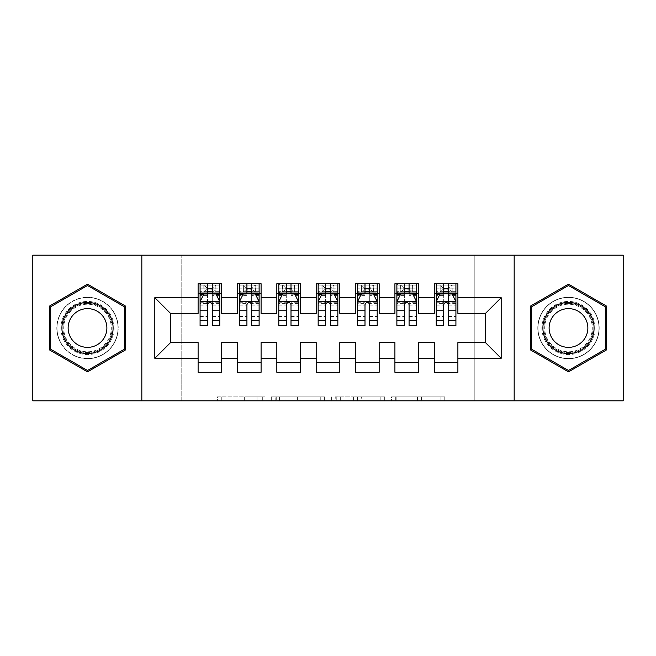 <?xml version="1.0" encoding="UTF-8"?>
<svg xmlns="http://www.w3.org/2000/svg" width="656" height="656" viewBox="0 0 656 656"><rect width="100%" height="100%" fill="white"/><g stroke="black" fill="none" stroke-linecap="round" stroke-linejoin="round"><path stroke-width="0.49" stroke-dasharray="3.28 2.46" d="M265.024 400.816L221.269 400.816L265.024 400.816L265.024 396.88L244.647 396.88L244.647 400.816L244.647 396.88L265.024 396.88L265.024 400.816L265.024 396.88L244.647 396.88L244.647 400.816L244.647 396.88L265.024 396.88L221.269 396.88L265.024 396.88M568.49 297.299A30.701 30.701 0 0 0 537.789 328A30.701 30.701 0 0 0 568.49 358.701A30.701 30.701 0 0 0 599.19 328A30.701 30.701 0 0 0 568.49 297.299A30.701 30.701 0 0 0 537.789 328A30.701 30.701 0 0 0 568.49 358.701A30.701 30.701 0 0 0 599.19 328A30.701 30.701 0 0 0 568.49 297.299M87.51 358.701A30.701 30.701 0 0 1 56.81 328A30.701 30.701 0 0 1 87.51 297.299A30.701 30.701 0 0 0 56.81 328A30.701 30.701 0 0 0 87.51 358.701A30.701 30.701 0 0 0 118.211 328A30.701 30.701 0 0 0 87.51 297.299A30.701 30.701 0 0 1 118.211 328A30.701 30.701 0 0 1 87.51 358.701M440.906 400.816L395.322 400.816L440.906 400.816L440.906 396.88L421.398 396.88L444.776 396.88L444.776 400.816L444.776 396.88L395.322 396.88L444.776 396.88L444.776 400.816L444.776 396.88L440.906 396.88L440.906 400.816M417.536 400.816L396.864 400.816L417.536 400.816L417.536 396.88L421.398 396.88L417.536 396.88L417.536 400.816L417.536 396.88L396.864 396.88L396.864 400.816L396.864 396.88L417.536 396.88L417.536 400.816M391.46 400.816L395.322 400.816L391.46 400.816L391.46 396.88L395.322 396.88L391.46 396.88L391.46 400.816M217.407 400.816L221.269 400.816L217.407 400.816L217.407 396.88L221.269 396.88L217.407 396.88L217.407 400.816M474.813 400.816L181.187 400.816L181.187 255.184L474.813 255.184L474.813 400.816L623.2 400.816L623.2 255.184L474.813 255.184L474.813 400.816M32.8 400.816L181.187 400.816L181.187 255.184L32.8 255.184L32.8 400.816M324.622 400.816L320.759 400.816L324.622 400.816L324.622 396.88L324.622 400.816M275.167 400.816L320.759 400.816L271.305 400.816L275.167 400.816L275.167 396.88L324.622 396.88L271.305 396.88L271.305 400.816L271.305 396.88L275.167 396.88L275.167 400.816M335.241 400.816L384.695 400.816L331.378 400.816L335.241 400.816L335.241 396.88L384.695 396.88L384.695 400.816L384.695 396.88L361.325 396.88L361.325 400.816M418.528 362.44L418.528 372.28L394.912 372.28L394.912 362.44L418.528 362.44L418.528 342.563L434.272 342.563L434.272 362.44L457.888 362.44L457.888 342.563L485.44 342.563L485.44 313.437L457.888 313.437L457.888 283.72L434.272 283.72L434.272 293.56L457.888 293.56M394.912 283.72L418.528 283.72L418.528 293.56L394.912 293.56L394.912 283.72M339.808 362.44L339.808 372.28L316.192 372.28L316.192 362.44L339.808 362.44L339.808 342.563L355.552 342.563L355.552 362.44L379.168 362.44L379.168 342.563L394.912 342.563L394.912 362.44M316.192 283.72L339.808 283.72L339.808 293.56L316.192 293.56L316.192 283.72M261.088 362.44L261.088 372.28L237.472 372.28L237.472 362.44L261.088 362.44L261.088 342.563L276.832 342.563L276.832 362.44L300.448 362.44L300.448 342.563L316.192 342.563L316.192 362.44M237.472 283.72L261.088 283.72L261.088 293.56L237.472 293.56L237.472 283.72M198.112 283.72L221.728 283.72L221.728 293.56L198.112 293.56L198.112 283.72M221.728 362.44L221.728 372.28L198.112 372.28L198.112 362.44L221.728 362.44L221.728 342.563L237.472 342.563L237.472 362.44M276.832 283.72L300.448 283.72L300.448 293.56L276.832 293.56L276.832 283.72M300.448 362.44L300.448 372.28L276.832 372.28L276.832 362.44M355.552 283.72L379.168 283.72L379.168 293.56L355.552 293.56L355.552 283.72M379.168 362.44L379.168 372.28L355.552 372.28L355.552 362.44M457.888 362.44L457.888 372.28L434.272 372.28L434.272 362.44M434.272 293.56L434.272 313.437L418.528 313.437L418.528 293.56M394.912 293.56L394.912 313.437L379.168 313.437L379.168 293.56M355.552 293.56L355.552 313.437L339.808 313.437L339.808 293.56M316.192 293.56L316.192 313.437L300.448 313.437L300.448 293.56M276.832 293.56L276.832 313.437L261.088 313.437L261.088 293.56M198.112 293.56L198.112 313.437L170.56 313.437L170.56 342.563L198.112 342.563L198.112 362.44M237.472 293.56L237.472 313.437L221.728 313.437L221.728 293.56M443.718 293.56L436.24 293.56L436.24 288.837L443.718 288.837L443.718 283.72L455.92 283.72L436.24 283.72L436.24 293.56L448.442 293.56M404.358 293.56L396.88 293.56L396.88 288.837L404.358 288.837L404.358 283.72L416.56 283.72L396.88 283.72L396.88 293.56L409.082 293.56M364.998 293.56L357.52 293.56L357.52 288.837L364.998 288.837L364.998 283.72L377.2 283.72L357.52 283.72L357.52 293.56L369.722 293.56M325.638 293.56L318.16 293.56L318.16 288.837L325.638 288.837L325.638 283.72L337.84 283.72L318.16 283.72L318.16 293.56L330.362 293.56M286.278 293.56L278.8 293.56L278.8 288.837L286.278 288.837L286.278 283.72L298.48 283.72L278.8 283.72L278.8 293.56L291.002 293.56M246.918 293.56L239.44 293.56L239.44 288.837L246.918 288.837L246.918 283.72L259.12 283.72L239.44 283.72L239.44 293.56L251.642 293.56M207.558 293.56L200.08 293.56L200.08 288.837L207.558 288.837L207.558 283.72L219.76 283.72L200.08 283.72L200.08 293.56L212.282 293.56M141.827 400.816L141.827 255.184M514.173 255.184L514.173 400.816M279.415 400.816L285.016 400.816L279.415 400.816L279.415 396.88L276.709 396.88L276.709 400.816L276.709 396.88L285.016 396.88L279.415 396.88L279.415 400.816M285.016 400.816L297.381 400.816L285.016 400.816L285.016 396.88L297.381 396.88L297.381 400.816L297.381 396.88L285.016 396.88L285.016 400.816M335.241 396.88L357.463 396.88L357.463 400.816L357.463 396.88L353.592 396.88L357.463 396.88L357.463 400.816L357.463 396.88L361.325 396.88M336.79 396.88L336.79 400.816L336.79 396.88M331.378 396.88L331.378 400.816L331.378 396.88M125.493 306.073L87.51 284.138L49.528 306.073L49.528 349.927L87.51 371.862L125.493 349.927L125.493 306.073M530.507 306.073L530.507 349.927L568.49 371.862L606.472 349.927L606.472 306.073L568.49 284.138L530.507 306.073M200.08 301.629L200.08 320.522L200.08 301.629L204.016 293.757L215.824 293.757L219.76 301.629L219.76 320.522L219.76 301.629M200.08 325.638L200.08 288.837L219.76 288.837L219.76 293.56L200.08 293.56L201.031 292.182L218.809 292.182L201.031 292.182L218.809 292.182L219.76 293.56L219.76 283.72L218.809 285.098L216.013 285.098L216.013 292.182M219.76 325.638L219.76 288.837L212.282 288.837L212.282 283.72M207.558 325.638L207.558 303.613L200.08 303.613M200.08 302.236L207.558 302.236L207.558 320.522L207.558 304.581C209.133 301.596 210.707 301.596 212.282 304.581L212.282 320.522L212.282 302.236L219.76 302.236M212.872 288.05L212.872 289.23L206.968 289.23L206.968 288.05L212.872 288.05L215.824 285.098L215.824 292.182L215.824 285.098L201.031 285.098L200.08 283.72L207.558 283.72M207.558 288.837L207.558 303.613M219.76 303.613L212.282 303.613L212.282 288.837M207.558 302.236L207.558 293.757M212.282 293.757L212.282 302.236M212.282 303.613L212.282 325.638M206.968 288.05L204.016 285.098L204.016 292.182L206.968 289.23M204.016 285.098L204.016 292.182L204.016 285.098M215.824 292.182L212.872 289.23M201.031 285.098L218.809 285.098L201.031 285.098M239.44 301.629L239.44 320.522L239.44 301.629L243.376 293.757L255.184 293.757L259.12 301.629L259.12 320.522L259.12 301.629M239.44 325.638L239.44 288.837L259.12 288.837L259.12 293.56L239.44 293.56L240.391 292.182L258.169 292.182L240.391 292.182L258.169 292.182L259.12 293.56L259.12 283.72L258.169 285.098L255.373 285.098L255.373 292.182M259.12 325.638L259.12 288.837L251.642 288.837L251.642 283.72M246.918 325.638L246.918 303.613L239.44 303.613M239.44 302.236L246.918 302.236L246.918 320.522L246.918 304.581C248.493 301.596 250.067 301.596 251.642 304.581L251.642 320.522L251.642 302.236L259.12 302.236M252.232 288.05L252.232 289.23L246.328 289.23L246.328 288.05L252.232 288.05L255.184 285.098L255.184 292.182L255.184 285.098L240.391 285.098L239.44 283.72L246.918 283.72M246.918 288.837L246.918 303.613M259.12 303.613L251.642 303.613L251.642 288.837M246.918 302.236L246.918 293.757M251.642 293.757L251.642 302.236M251.642 303.613L251.642 325.638M246.328 288.05L243.376 285.098L243.376 292.182L246.328 289.23M243.376 285.098L243.376 292.182L243.376 285.098M255.184 292.182L252.232 289.23M240.391 285.098L258.169 285.098L240.391 285.098M278.8 301.629L278.8 320.522L278.8 301.629L282.736 293.757L294.544 293.757L298.48 301.629L298.48 320.522L298.48 301.629M278.8 325.638L278.8 288.837L298.48 288.837L298.48 293.56L278.8 293.56L279.751 292.182L297.529 292.182L279.751 292.182L297.529 292.182L298.48 293.56L298.48 283.72L297.529 285.098L294.733 285.098L294.733 292.182M298.48 325.638L298.48 288.837L291.002 288.837L291.002 283.72M286.278 325.638L286.278 303.613L278.8 303.613M278.8 302.236L286.278 302.236L286.278 320.522L286.278 304.581C287.853 301.596 289.427 301.596 291.002 304.581L291.002 320.522L291.002 302.236L298.48 302.236M291.592 288.05L291.592 289.23L285.688 289.23L285.688 288.05L291.592 288.05L294.544 285.098L294.544 292.182L294.544 285.098L279.751 285.098L278.8 283.72L286.278 283.72M286.278 288.837L286.278 303.613M298.48 303.613L291.002 303.613L291.002 288.837M286.278 302.236L286.278 293.757M291.002 293.757L291.002 302.236M291.002 303.613L291.002 325.638M285.688 288.05L282.736 285.098L282.736 292.182L285.688 289.23M282.736 285.098L282.736 292.182L282.736 285.098M294.544 292.182L291.592 289.23M279.751 285.098L297.529 285.098L279.751 285.098M110.52 314.716A26.568 26.568 0 0 0 74.226 304.991A26.568 26.568 0 0 0 64.501 341.284A26.568 26.568 0 0 0 100.794 351.009A26.568 26.568 0 0 0 110.52 314.716M66.207 340.3A24.6 24.6 0 0 1 75.21 306.696A24.6 24.6 0 0 1 108.814 315.7A24.6 24.6 0 0 0 75.21 306.696A24.6 24.6 0 0 0 66.207 340.3A24.6 24.6 0 0 0 99.81 349.304A24.6 24.6 0 0 0 108.814 315.7A24.6 24.6 0 0 1 99.81 349.304A24.6 24.6 0 0 1 66.207 340.3A24.6 24.6 0 0 0 99.81 349.304A24.6 24.6 0 0 0 108.814 315.7M104.288 318.316A19.368 19.368 0 0 0 77.826 311.223A19.368 19.368 0 0 0 70.733 337.684A19.368 19.368 0 0 0 97.195 344.777A19.368 19.368 0 0 0 104.288 318.316M113.931 312.748A30.504 30.504 0 0 1 102.762 354.42A30.504 30.504 0 0 1 61.09 343.252A30.504 30.504 0 0 1 72.258 301.58A30.504 30.504 0 0 1 113.931 312.748A30.504 30.504 0 0 1 102.762 354.42A30.504 30.504 0 0 1 61.09 343.252A30.504 30.504 0 0 1 72.258 301.58A30.504 30.504 0 0 1 113.931 312.748M87.51 370.492L50.709 349.246L50.709 306.754L87.51 285.508L124.312 306.754L124.312 349.246L87.51 370.492M591.499 314.716A26.568 26.568 0 0 0 555.206 304.991A26.568 26.568 0 0 0 545.48 341.284A26.568 26.568 0 0 0 581.774 351.009A26.568 26.568 0 0 0 591.499 314.716M547.186 340.3A24.6 24.6 0 0 1 556.19 306.696A24.6 24.6 0 0 1 589.793 315.7A24.6 24.6 0 0 0 556.19 306.696A24.6 24.6 0 0 0 547.186 340.3A24.6 24.6 0 0 0 580.79 349.304A24.6 24.6 0 0 0 589.793 315.7A24.6 24.6 0 0 1 580.79 349.304A24.6 24.6 0 0 1 547.186 340.3A24.6 24.6 0 0 0 580.79 349.304A24.6 24.6 0 0 0 589.793 315.7M585.267 318.316A19.368 19.368 0 0 0 558.805 311.223A19.368 19.368 0 0 0 551.712 337.684A19.368 19.368 0 0 0 578.174 344.777A19.368 19.368 0 0 0 585.267 318.316M594.91 312.748A30.504 30.504 0 0 1 583.742 354.42A30.504 30.504 0 0 1 542.069 343.252A30.504 30.504 0 0 1 553.238 301.58A30.504 30.504 0 0 1 594.91 312.748A30.504 30.504 0 0 1 583.742 354.42A30.504 30.504 0 0 1 542.069 343.252A30.504 30.504 0 0 1 553.238 301.58A30.504 30.504 0 0 1 594.91 312.748M568.49 370.492L531.688 349.246L531.688 306.754L568.49 285.508L605.291 306.754L605.291 349.246L568.49 370.492M318.16 301.629L318.16 320.522L318.16 301.629L322.096 293.757L333.904 293.757L337.84 301.629L337.84 320.522L337.84 301.629M318.16 325.638L318.16 288.837L337.84 288.837L337.84 293.56L318.16 293.56L319.111 292.182L336.889 292.182L319.111 292.182L336.889 292.182L337.84 293.56L337.84 283.72L336.889 285.098L334.093 285.098L334.093 292.182M337.84 325.638L337.84 288.837L330.362 288.837L330.362 283.72M325.638 325.638L325.638 303.613L318.16 303.613M318.16 302.236L325.638 302.236L325.638 320.522L325.638 304.581C327.213 301.596 328.787 301.596 330.362 304.581L330.362 320.522L330.362 302.236L337.84 302.236M330.952 288.05L330.952 289.23L325.048 289.23L325.048 288.05L330.952 288.05L333.904 285.098L333.904 292.182L333.904 285.098L319.111 285.098L318.16 283.72L325.638 283.72M325.638 288.837L325.638 303.613M337.84 303.613L330.362 303.613L330.362 288.837M325.638 302.236L325.638 293.757M330.362 293.757L330.362 302.236M330.362 303.613L330.362 325.638M325.048 288.05L322.096 285.098L322.096 292.182L325.048 289.23M322.096 285.098L322.096 292.182L322.096 285.098M333.904 292.182L330.952 289.23M319.111 285.098L336.889 285.098L319.111 285.098M357.52 301.629L357.52 320.522L357.52 301.629L361.456 293.757L373.264 293.757L377.2 301.629L377.2 320.522L377.2 301.629M357.52 325.638L357.52 288.837L377.2 288.837L377.2 293.56L357.52 293.56L358.471 292.182L376.249 292.182L358.471 292.182L376.249 292.182L377.2 293.56L377.2 283.72L376.249 285.098L373.453 285.098L373.453 292.182M377.2 325.638L377.2 288.837L369.722 288.837L369.722 283.72M364.998 325.638L364.998 303.613L357.52 303.613M357.52 302.236L364.998 302.236L364.998 320.522L364.998 304.581C366.573 301.596 368.147 301.596 369.722 304.581L369.722 320.522L369.722 302.236L377.2 302.236M370.312 288.05L370.312 289.23L364.408 289.23L364.408 288.05L370.312 288.05L373.264 285.098L373.264 292.182L373.264 285.098L358.471 285.098L357.52 283.72L364.998 283.72M364.998 288.837L364.998 303.613M377.2 303.613L369.722 303.613L369.722 288.837M364.998 302.236L364.998 293.757M369.722 293.757L369.722 302.236M369.722 303.613L369.722 325.638M364.408 288.05L361.456 285.098L361.456 292.182L364.408 289.23M361.456 285.098L361.456 292.182L361.456 285.098M373.264 292.182L370.312 289.23M358.471 285.098L376.249 285.098L358.471 285.098M396.88 301.629L396.88 320.522L396.88 301.629L400.816 293.757L412.624 293.757L416.56 301.629L416.56 320.522L416.56 301.629M396.88 325.638L396.88 288.837L416.56 288.837L416.56 293.56L396.88 293.56L397.831 292.182L415.609 292.182L397.831 292.182L415.609 292.182L416.56 293.56L416.56 283.72L415.609 285.098L412.813 285.098L412.813 292.182M416.56 325.638L416.56 288.837L409.082 288.837L409.082 283.72M404.358 325.638L404.358 303.613L396.88 303.613M396.88 302.236L404.358 302.236L404.358 320.522L404.358 304.581C405.933 301.596 407.507 301.596 409.082 304.581L409.082 320.522L409.082 302.236L416.56 302.236M409.672 288.05L409.672 289.23L403.768 289.23L403.768 288.05L409.672 288.05L412.624 285.098L412.624 292.182L412.624 285.098L397.831 285.098L396.88 283.72L404.358 283.72M404.358 288.837L404.358 303.613M416.56 303.613L409.082 303.613L409.082 288.837M404.358 302.236L404.358 293.757M409.082 293.757L409.082 302.236M409.082 303.613L409.082 325.638M403.768 288.05L400.816 285.098L400.816 292.182L403.768 289.23M400.816 285.098L400.816 292.182L400.816 285.098M412.624 292.182L409.672 289.23M397.831 285.098L415.609 285.098L397.831 285.098M436.24 301.629L436.24 320.522L436.24 301.629L440.176 293.757L451.984 293.757L455.92 301.629L455.92 320.522L455.92 301.629M436.24 325.638L436.24 288.837L455.92 288.837L455.92 293.56L436.24 293.56L437.191 292.182L454.969 292.182L437.191 292.182L454.969 292.182L455.92 293.56L455.92 283.72L454.969 285.098L452.173 285.098L452.173 292.182M455.92 325.638L455.92 288.837L448.442 288.837L448.442 283.72M443.718 325.638L443.718 303.613L436.24 303.613M436.24 302.236L443.718 302.236L443.718 320.522L443.718 304.581C445.293 301.596 446.867 301.596 448.442 304.581L448.442 320.522L448.442 302.236L455.92 302.236M449.032 288.05L449.032 289.23L443.128 289.23L443.128 288.05L449.032 288.05L451.984 285.098L451.984 292.182L451.984 285.098L437.191 285.098L436.24 283.72L443.718 283.72M443.718 288.837L443.718 303.613M455.92 303.613L448.442 303.613L448.442 288.837M443.718 302.236L443.718 293.757M448.442 293.757L448.442 302.236M448.442 303.613L448.442 325.638M443.128 288.05L440.176 285.098L440.176 292.182L443.128 289.23M440.176 285.098L440.176 292.182L440.176 285.098M451.984 292.182L449.032 289.23M437.191 285.098L454.969 285.098L437.191 285.098M262.318 396.88L262.318 400.816L262.318 396.88M257.013 396.88L257.013 400.816L257.013 396.88M221.269 396.88L221.269 400.816L221.269 396.88M320.759 396.88L320.759 400.816L320.759 396.88M380.833 396.88L380.833 400.816L380.833 396.88M353.592 396.88L353.592 400.816L353.592 396.88M340.653 396.88L340.653 400.816L340.653 396.88M421.398 396.88L421.398 400.816L421.398 396.88M395.322 396.88L395.322 400.816L395.322 396.88M200.178 301.432L219.662 301.432M200.08 316.43L207.558 316.43M207.558 295.602L200.08 295.602M219.76 295.602L212.282 295.602M203.778 294.232L207.558 294.232M212.282 294.232L216.062 294.232M212.282 316.43L219.76 316.43M200.08 305.876L207.558 305.876M212.282 305.876L219.76 305.876M219.76 291.338L212.282 291.338M207.558 291.338L200.08 291.338M203.827 285.098L203.827 292.182M239.538 301.432L259.022 301.432M239.44 316.43L246.918 316.43M246.918 295.602L239.44 295.602M259.12 295.602L251.642 295.602M243.138 294.232L246.918 294.232M251.642 294.232L255.422 294.232M251.642 316.43L259.12 316.43M239.44 305.876L246.918 305.876M251.642 305.876L259.12 305.876M259.12 291.338L251.642 291.338M246.918 291.338L239.44 291.338M243.187 285.098L243.187 292.182M278.898 301.432L298.382 301.432M278.8 316.43L286.278 316.43M286.278 295.602L278.8 295.602M298.48 295.602L291.002 295.602M282.498 294.232L286.278 294.232M291.002 294.232L294.782 294.232M291.002 316.43L298.48 316.43M278.8 305.876L286.278 305.876M291.002 305.876L298.48 305.876M298.48 291.338L291.002 291.338M286.278 291.338L278.8 291.338M282.547 285.098L282.547 292.182M66.904 339.898A23.796 23.796 0 0 1 75.612 307.393A23.796 23.796 0 0 1 108.117 316.102A23.796 23.796 0 0 1 99.409 348.607A23.796 23.796 0 0 1 66.904 339.898M547.883 339.898A23.796 23.796 0 0 1 556.591 307.393A23.796 23.796 0 0 1 589.096 316.102A23.796 23.796 0 0 1 580.388 348.607A23.796 23.796 0 0 1 547.883 339.898M318.258 301.432L337.742 301.432M318.16 316.43L325.638 316.43M325.638 295.602L318.16 295.602M337.84 295.602L330.362 295.602M321.858 294.232L325.638 294.232M330.362 294.232L334.142 294.232M330.362 316.43L337.84 316.43M318.16 305.876L325.638 305.876M330.362 305.876L337.84 305.876M337.84 291.338L330.362 291.338M325.638 291.338L318.16 291.338M321.907 285.098L321.907 292.182M357.618 301.432L377.102 301.432M357.52 316.43L364.998 316.43M364.998 295.602L357.52 295.602M377.2 295.602L369.722 295.602M361.218 294.232L364.998 294.232M369.722 294.232L373.502 294.232M369.722 316.43L377.2 316.43M357.52 305.876L364.998 305.876M369.722 305.876L377.2 305.876M377.2 291.338L369.722 291.338M364.998 291.338L357.52 291.338M361.267 285.098L361.267 292.182M396.978 301.432L416.462 301.432M396.88 316.43L404.358 316.43M404.358 295.602L396.88 295.602M416.56 295.602L409.082 295.602M400.578 294.232L404.358 294.232M409.082 294.232L412.862 294.232M409.082 316.43L416.56 316.43M396.88 305.876L404.358 305.876M409.082 305.876L416.56 305.876M416.56 291.338L409.082 291.338M404.358 291.338L396.88 291.338M400.627 285.098L400.627 292.182M436.338 301.432L455.822 301.432M436.24 316.43L443.718 316.43M443.718 295.602L436.24 295.602M455.92 295.602L448.442 295.602M439.938 294.232L443.718 294.232M448.442 294.232L452.222 294.232M448.442 316.43L455.92 316.43M436.24 305.876L443.718 305.876M448.442 305.876L455.92 305.876M455.92 291.338L448.442 291.338M443.718 291.338L436.24 291.338M439.987 285.098L439.987 292.182M200.08 320.522L207.558 320.522M212.282 320.522L219.76 320.522M239.44 320.522L246.918 320.522M251.642 320.522L259.12 320.522M278.8 320.522L286.278 320.522M291.002 320.522L298.48 320.522M318.16 320.522L325.638 320.522M330.362 320.522L337.84 320.522M357.52 320.522L364.998 320.522M369.722 320.522L377.2 320.522M396.88 320.522L404.358 320.522M409.082 320.522L416.56 320.522M436.24 320.522L443.718 320.522M448.442 320.522L455.92 320.522"/><path stroke-width="0.98" d="M514.173 400.816L623.2 400.816L623.2 255.184L514.173 255.184L514.173 400.816L141.827 400.816L141.827 255.184L32.8 255.184L32.8 400.816L141.827 400.816M514.173 255.184L141.827 255.184M154.816 358.307L154.816 297.693L198.112 297.693L198.112 313.437L170.56 313.437L170.56 342.563L154.816 358.307L198.112 358.307L198.112 372.28L221.728 372.28L221.728 358.307L237.472 358.307L237.472 372.28L261.088 372.28L261.088 358.307L276.832 358.307L276.832 372.28L300.448 372.28L300.448 358.307L316.192 358.307L316.192 372.28L339.808 372.28L339.808 358.307L355.552 358.307L355.552 372.28L379.168 372.28L379.168 358.307L394.912 358.307L394.912 372.28L418.528 372.28L418.528 358.307L434.272 358.307L434.272 372.28L457.888 372.28L457.888 342.563L485.44 342.563L485.44 313.437L457.888 313.437L457.888 297.693L501.184 297.693L501.184 358.307L457.888 358.307M457.888 297.693L457.888 283.72L434.272 283.72L434.272 297.693L418.528 297.693L418.528 283.72L394.912 283.72L394.912 297.693L379.168 297.693L379.168 283.72L355.552 283.72L355.552 297.693L339.808 297.693L339.808 283.72L316.192 283.72L316.192 297.693L300.448 297.693L300.448 283.72L276.832 283.72L276.832 297.693L261.088 297.693L261.088 283.72L237.472 283.72L237.472 297.693L221.728 297.693L221.728 283.72L198.112 283.72L198.112 297.693M418.528 358.307L418.528 342.563L434.272 342.563L434.272 358.307M501.184 297.693L485.44 313.437M379.168 358.307L379.168 342.563L394.912 342.563L394.912 358.307M434.272 297.693L434.272 313.437L418.528 313.437L418.528 297.693M339.808 358.307L339.808 342.563L355.552 342.563L355.552 358.307M394.912 297.693L394.912 313.437L379.168 313.437L379.168 297.693M300.448 358.307L300.448 342.563L316.192 342.563L316.192 358.307M355.552 297.693L355.552 313.437L339.808 313.437L339.808 297.693M261.088 358.307L261.088 342.563L276.832 342.563L276.832 358.307M316.192 297.693L316.192 313.437L300.448 313.437L300.448 297.693M221.728 358.307L221.728 342.563L237.472 342.563L237.472 358.307M276.832 297.693L276.832 313.437L261.088 313.437L261.088 297.693M170.56 342.563L198.112 342.563L198.112 358.307M237.472 297.693L237.472 313.437L221.728 313.437L221.728 297.693M434.272 293.56L436.24 293.56M455.92 293.56L457.888 293.56M394.912 293.56L396.88 293.56M416.56 293.56L418.528 293.56M355.552 293.56L357.52 293.56M377.2 293.56L379.168 293.56M316.192 293.56L318.16 293.56M337.84 293.56L339.808 293.56M276.832 293.56L278.8 293.56M298.48 293.56L300.448 293.56M237.472 293.56L239.44 293.56M259.12 293.56L261.088 293.56M198.112 293.56L200.08 293.56M219.76 293.56L221.728 293.56M198.112 362.44L221.728 362.44M237.472 362.44L261.088 362.44M276.832 362.44L300.448 362.44M316.192 362.44L339.808 362.44M355.552 362.44L379.168 362.44M394.912 362.44L418.528 362.44M434.272 362.44L457.888 362.44M154.816 297.693L170.56 313.437M485.44 342.563L501.184 358.307M125.493 306.073L87.51 284.138L49.528 306.073L49.528 349.927L87.51 371.862L125.493 349.927L125.493 306.073M530.507 306.073L530.507 349.927L568.49 371.862L606.472 349.927L606.472 306.073L568.49 284.138L530.507 306.073M212.282 288.837L207.558 288.837M219.76 320.702L212.282 320.702L212.282 325.638L219.76 325.638L219.76 301.629L215.824 293.757L204.016 293.757L200.08 301.629L200.08 325.638L207.558 325.638L207.558 320.702L200.08 320.702M200.08 301.629L200.08 283.72M219.76 301.629L219.76 283.72M207.558 293.757L207.558 283.72M212.282 283.72L212.282 293.757M212.282 320.702L212.282 304.581C210.707 301.547 209.133 301.547 207.558 304.581L207.558 320.702M212.282 293.56L207.558 293.56M251.642 288.837L246.918 288.837M259.12 320.702L251.642 320.702L251.642 325.638L259.12 325.638L259.12 301.629L255.184 293.757L243.376 293.757L239.44 301.629L239.44 325.638L246.918 325.638L246.918 320.702L239.44 320.702M239.44 301.629L239.44 283.72M259.12 301.629L259.12 283.72M246.918 293.757L246.918 283.72M251.642 283.72L251.642 293.757M251.642 320.702L251.642 304.581C250.067 301.547 248.493 301.547 246.918 304.581L246.918 320.702M251.642 293.56L246.918 293.56M291.002 288.837L286.278 288.837M298.48 320.702L291.002 320.702L291.002 325.638L298.48 325.638L298.48 301.629L294.544 293.757L282.736 293.757L278.8 301.629L278.8 325.638L286.278 325.638L286.278 320.702L278.8 320.702M278.8 301.629L278.8 283.72M298.48 301.629L298.48 283.72M286.278 293.757L286.278 283.72M291.002 283.72L291.002 293.757M291.002 320.702L291.002 304.581C289.427 301.547 287.853 301.547 286.278 304.581L286.278 320.702M291.002 293.56L286.278 293.56M109.667 315.208A25.584 25.584 0 0 0 74.718 305.844A25.584 25.584 0 0 0 65.354 340.792A25.584 25.584 0 0 0 100.302 350.156A25.584 25.584 0 0 0 109.667 315.208M104.288 318.316A19.368 19.368 0 0 0 77.826 311.223A19.368 19.368 0 0 0 70.733 337.684A19.368 19.368 0 0 0 97.195 344.777A19.368 19.368 0 0 0 104.288 318.316M87.51 370.492L50.709 349.246L50.709 306.754L87.51 285.508L124.312 306.754L124.312 349.246L87.51 370.492M590.646 315.208A25.584 25.584 0 0 0 555.698 305.844A25.584 25.584 0 0 0 546.333 340.792A25.584 25.584 0 0 0 581.282 350.156A25.584 25.584 0 0 0 590.646 315.208M585.267 318.316A19.368 19.368 0 0 0 558.805 311.223A19.368 19.368 0 0 0 551.712 337.684A19.368 19.368 0 0 0 578.174 344.777A19.368 19.368 0 0 0 585.267 318.316M568.49 370.492L531.688 349.246L531.688 306.754L568.49 285.508L605.291 306.754L605.291 349.246L568.49 370.492M330.362 288.837L325.638 288.837M337.84 320.702L330.362 320.702L330.362 325.638L337.84 325.638L337.84 301.629L333.904 293.757L322.096 293.757L318.16 301.629L318.16 325.638L325.638 325.638L325.638 320.702L318.16 320.702M318.16 301.629L318.16 283.72M337.84 301.629L337.84 283.72M325.638 293.757L325.638 283.72M330.362 283.72L330.362 293.757M330.362 320.702L330.362 304.581C328.787 301.547 327.213 301.547 325.638 304.581L325.638 320.702M330.362 293.56L325.638 293.56M369.722 288.837L364.998 288.837M377.2 320.702L369.722 320.702L369.722 325.638L377.2 325.638L377.2 301.629L373.264 293.757L361.456 293.757L357.52 301.629L357.52 325.638L364.998 325.638L364.998 320.702L357.52 320.702M357.52 301.629L357.52 283.72M377.2 301.629L377.2 283.72M364.998 293.757L364.998 283.72M369.722 283.72L369.722 293.757M369.722 320.702L369.722 304.581C368.147 301.547 366.573 301.547 364.998 304.581L364.998 320.702M369.722 293.56L364.998 293.56M409.082 288.837L404.358 288.837M416.56 320.702L409.082 320.702L409.082 325.638L416.56 325.638L416.56 301.629L412.624 293.757L400.816 293.757L396.88 301.629L396.88 325.638L404.358 325.638L404.358 320.702L396.88 320.702M396.88 301.629L396.88 283.72M416.56 301.629L416.56 283.72M404.358 293.757L404.358 283.72M409.082 283.72L409.082 293.757M409.082 320.702L409.082 304.581C407.507 301.547 405.933 301.547 404.358 304.581L404.358 320.702M409.082 293.56L404.358 293.56M448.442 288.837L443.718 288.837M455.92 320.702L448.442 320.702L448.442 325.638L455.92 325.638L455.92 301.629L451.984 293.757L440.176 293.757L436.24 301.629L436.24 325.638L443.718 325.638L443.718 320.702L436.24 320.702M436.24 301.629L436.24 283.72M455.92 301.629L455.92 283.72M443.718 293.757L443.718 283.72M448.442 283.72L448.442 293.757M448.442 320.702L448.442 304.581C446.867 301.547 445.293 301.547 443.718 304.581L443.718 320.702M448.442 293.56L443.718 293.56M219.662 301.432L200.178 301.432M200.08 294.232L203.778 294.232M216.062 294.232L219.76 294.232M207.558 310.157L200.08 310.157M219.76 310.157L212.282 310.157M212.282 291.338L207.558 291.338M259.022 301.432L239.538 301.432M239.44 294.232L243.138 294.232M255.422 294.232L259.12 294.232M246.918 310.157L239.44 310.157M259.12 310.157L251.642 310.157M251.642 291.338L246.918 291.338M298.382 301.432L278.898 301.432M278.8 294.232L282.498 294.232M294.782 294.232L298.48 294.232M286.278 310.157L278.8 310.157M298.48 310.157L291.002 310.157M291.002 291.338L286.278 291.338M337.742 301.432L318.258 301.432M318.16 294.232L321.858 294.232M334.142 294.232L337.84 294.232M325.638 310.157L318.16 310.157M337.84 310.157L330.362 310.157M330.362 291.338L325.638 291.338M377.102 301.432L357.618 301.432M357.52 294.232L361.218 294.232M373.502 294.232L377.2 294.232M364.998 310.157L357.52 310.157M377.2 310.157L369.722 310.157M369.722 291.338L364.998 291.338M416.462 301.432L396.978 301.432M396.88 294.232L400.578 294.232M412.862 294.232L416.56 294.232M404.358 310.157L396.88 310.157M416.56 310.157L409.082 310.157M409.082 291.338L404.358 291.338M455.822 301.432L436.338 301.432M436.24 294.232L439.938 294.232M452.222 294.232L455.92 294.232M443.718 310.157L436.24 310.157M455.92 310.157L448.442 310.157M448.442 291.338L443.718 291.338"/></g></svg>
